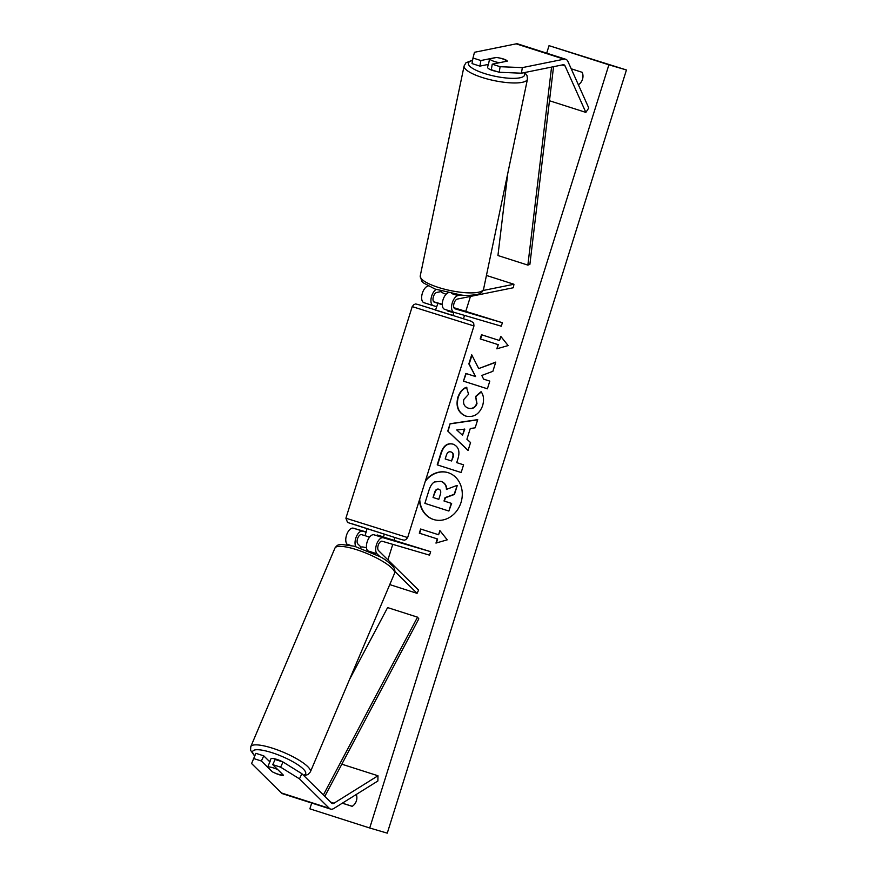 <?xml version="1.0" encoding="UTF-8"?>
<svg xmlns="http://www.w3.org/2000/svg" width="877" height="877" viewBox="0 0 877 877"><rect width="100%" height="100%" fill="white"/><g stroke="black" fill="none" stroke-linecap="round" stroke-linejoin="round"><path stroke-width="1.32" d="M274.282 772.747A9.088 1.94 -154.9 0 0 279.061 774.676A9.088 1.94 -154.9 0 0 283.512 775.279L272.736 764.634L280.618 767.167L283.03 762.014L275.137 759.493L272.736 764.634M269.875 761.883L263.769 755.853L255.876 753.321L251.589 763.527L281.418 792.961A11.631 5.854 107.8 0 0 282.679 793.751A11.631 5.854 107.8 0 0 282.756 793.773M283.03 762.014L301.874 773.711L331.703 803.146A5.821 2.927 107.8 0 0 332.339 803.54A5.821 2.927 107.8 0 0 332.372 803.551A5.821 2.927 107.8 0 0 334.005 803.211L377.976 775.761L341.833 764.196M301.874 773.711L299.474 778.853L329.292 808.298A11.631 5.854 107.8 0 0 330.563 809.076A11.631 5.854 107.8 0 0 330.629 809.098A11.631 5.854 107.8 0 0 333.907 808.441L377.877 780.979L377.976 775.761M263.769 755.853L261.357 760.995L253.475 758.473M261.357 760.995L272.144 771.639A9.088 1.94 -154.9 0 0 272.418 771.793M299.474 778.853L280.618 767.167M498.333 57.783A9.088 2.127 -170.3 0 1 503.354 58.956A9.088 2.127 -170.3 0 1 507.312 61.127L492.238 64.174L500.131 66.707L499.177 72.276L521.398 73.197L563.1 64.755A5.821 2.927 -72.2 0 1 563.889 64.777A5.821 2.927 -72.2 0 1 563.922 64.788A5.821 2.927 -72.2 0 1 565.062 65.928L585.858 112.399L588.774 108.003L567.967 61.543A11.631 5.854 -72.2 0 0 565.698 59.252L517.814 43.916A11.631 5.854 -72.2 0 1 517.879 43.938M499.177 72.276L491.284 69.754L492.238 64.174M479.916 66.115L480.87 60.535L472.988 58.014L472.034 63.582L479.916 66.115L488.456 64.383M521.398 73.197L522.352 67.617L564.054 59.176A11.631 5.854 -72.2 0 1 565.621 59.23A11.631 5.854 -72.2 0 1 565.698 59.252M472.988 58.014L474.479 52.291L516.169 43.85A11.631 5.854 -72.2 0 1 517.748 43.894A11.631 5.854 -72.2 0 1 517.814 43.916M585.858 112.399L549.473 100.745M522.352 67.617L500.131 66.707M480.87 60.535L495.943 57.487M433.161 305.645L423.986 302.708A8.726 4.385 -72.2 0 1 423.931 302.686A8.726 4.385 -72.2 0 1 422.089 294.19A8.726 4.385 -72.2 0 1 428.02 286.023L428.119 286.001M483.084 290.506L513.944 284.258L486.439 275.455M454.999 308.814L454.933 308.792A5.087 2.565 -72.2 0 0 454.999 308.814L502.389 322.725L501.293 326.2L453.913 312.289A8.726 4.385 -72.2 0 1 453.858 312.267A8.726 4.385 -72.2 0 1 452.017 303.771A8.726 4.385 -72.2 0 1 457.947 295.593L461.072 294.968M453.804 312.256L444.628 309.318A8.726 4.385 -72.2 0 1 444.584 309.296A8.726 4.385 -72.2 0 1 442.611 301.359A8.726 4.385 -72.2 0 1 448.026 292.83M454.966 308.803A5.087 2.565 -72.2 0 1 453.891 303.848A5.087 2.565 -72.2 0 1 457.355 299.079L513.352 287.744L513.944 284.258M441.043 291.592L436.702 292.469A5.087 2.565 107.8 0 0 433.249 297.237A5.087 2.565 107.8 0 0 434.323 302.192A5.087 2.565 107.8 0 0 434.345 302.203L442.293 304.703M502.389 322.725L453.935 307.706M442.293 304.286L433.676 301.765M454.889 308.54L454.286 308.331L454.889 308.54M436.834 306.72L433.26 305.678A8.726 4.385 107.8 0 1 433.216 305.656L423.931 302.686M436.143 289.443A8.726 4.385 107.8 0 0 431.155 298.158A8.726 4.385 107.8 0 0 433.216 305.656M383.194 536.954L430.64 551.677L383.249 537.765A8.726 4.385 107.8 0 0 376.803 543.784A8.726 4.385 107.8 0 0 377.033 553.815L379.905 556.654M394.913 571.464L417.079 593.345L389.75 584.597M366.246 531.977L353.321 528.184A8.726 4.385 107.8 0 0 346.875 534.203A8.726 4.385 107.8 0 0 347.106 544.233L347.621 544.749M383.249 537.765L373.975 534.795A8.726 4.385 107.8 0 0 367.551 540.758A8.726 4.385 107.8 0 0 367.704 550.8M430.64 551.677L429.544 555.152L382.164 541.241A5.087 2.565 107.8 0 0 378.404 544.749A5.087 2.565 107.8 0 0 378.535 550.603L418.581 590.133L417.079 593.345M361.006 547.073L357.882 543.992A5.087 2.565 -72.2 0 1 357.75 538.138A5.087 2.565 -72.2 0 1 361.51 534.63L365.084 535.672L367.014 528.645M366.169 532.207L353.321 528.184M373.975 534.795L383.139 537.491L383.238 536.801M355.93 546.645A8.726 4.385 -72.2 0 1 356.391 536.592A8.726 4.385 -72.2 0 1 362.596 531.155M384.367 534.082L383.49 536.856L377.165 534.97L376.946 535.672M365.084 535.683L369.546 537.152M437.919 303.267L435.507 310.096L452.85 315.534L453.727 312.76L447.391 310.875L447.588 310.261M453.628 312.19L453.727 312.76M447.391 310.875L453.475 312.661M269.688 761.696A9.088 2.127 23 0 1 269.721 761.598L270.829 759A9.088 2.127 23 0 1 275.663 759.054A9.088 2.127 23 0 1 285.781 763.724M283.227 774.994A9.088 2.127 23 0 1 279.149 774.49A9.088 2.127 23 0 1 272.572 771.935L267.66 767.101A9.088 2.127 23 0 1 272.078 767.518A9.088 2.127 23 0 1 277.823 769.655M269.721 761.598A9.088 2.127 23 0 1 270.149 761.236L267.66 767.101M360.48 548.081L360.896 547.105A9.088 2.127 23 0 1 365.303 547.522A9.088 2.127 23 0 1 366.498 547.873M419.71 499.112A24.523 21.191 -73.6 0 0 434.082 519.666M419.414 500.043A24.523 21.191 -73.6 0 0 433.907 519.612A24.523 21.191 -73.6 0 0 460.995 502.543A24.523 21.191 -73.6 0 0 447.719 472.55A24.523 21.191 -73.6 0 0 425.575 480.399M608.89 64.821L549.035 45.659L626.441 69.974L608.89 64.821L369.721 827.998L309.877 808.835L311.697 803.036M549.035 45.659L546.689 53.168M507.005 179.807L505.273 185.31M470.456 296.426L465.83 311.203M464.514 315.402L463.495 318.647M394.88 537.601L394.08 540.155M392.764 544.354L387.908 559.844M352.894 671.552L351.688 675.422M481.067 391.701C483.687 395.11 484.214 399.78 482.613 405.722C479.324 414.284 473.701 417.726 465.753 416.071L465.687 416.049C458.254 412.935 455.634 406.731 457.816 397.434C459.745 391.964 462.639 388.577 466.498 387.261L468.548 394.288L463.845 399.452C462.913 403.716 464.328 406.599 468.099 408.101L468.515 408.222C472.528 409.219 475.356 407.695 476.989 403.65L475.696 396.349L481.067 391.701M465.687 416.049L466.038 416.147C458.605 413.034 455.985 406.829 458.167 397.533C460.096 392.074 462.99 388.675 466.849 387.36M468.165 408.123C472.177 409.11 475.005 407.586 476.639 403.552L475.696 396.349M452.97 444.124L453.036 444.146C458.572 446.492 460.195 451.392 457.915 458.835L456.731 462.639L463.571 464.832L461.159 472.528L437.217 464.865L440.945 452.97C443.4 445.659 447.413 442.71 452.97 444.124L452.751 444.058M478.71 368.581L471.716 354.779L468.855 363.9L475.575 376.562L465.862 373.449L463.451 381.144L487.393 388.807L489.804 381.111L483.611 379.138L481.791 375.455L492.874 371.322L495.768 362.091L478.71 368.581L495.68 362.354M342.304 803.189L352.148 806.336A9.088 7.86 -73.6 0 0 356.391 800.833A9.088 7.86 -73.6 0 0 356.303 794.452M571.212 68.79L582.175 72.309A9.088 7.86 106.4 0 1 582.514 79.281A9.088 7.86 106.4 0 1 578.36 84.74M437.272 538.917L435.968 543.082L447.248 539.826L439.881 530.596L438.577 534.751L420.62 529.006L419.316 533.172L437.623 539.015L419.316 533.172M500.756 336.329L508.134 345.56L496.842 348.816L498.147 344.65L480.19 338.906L481.495 334.74L499.452 340.495L500.756 336.329M470.28 428.491L466.915 439.245L470.543 442.556L468.055 450.493L447.774 431.078L450.087 423.712L477.724 419.644L475.159 427.833L470.28 428.491M342.37 803.157L352.203 806.303M626.441 69.974L387.272 833.15L369.721 827.998M447.895 472.604A24.523 21.191 -73.6 0 0 425.279 481.309M440.736 481.287L441.219 481.429C444.814 482.778 446.678 485.474 446.788 489.509M448.871 511.039L451.633 503.431L444.365 501.107L445.428 497.73L454.45 494.453L457.235 485.551L454.1 494.343L445.077 497.621L444.014 500.997L451.282 503.332L448.871 511.039L424.874 503.354L428.996 490.199C430.366 486.011 432.175 483.271 434.444 481.977L440.868 481.33C444.464 482.679 446.327 485.365 446.437 489.41L456.884 485.452M419.666 533.271L420.971 529.116M440.155 530.936L438.577 534.751M437.623 539.015L436.384 542.962M497.259 348.695L498.147 344.65M498.498 344.76L480.19 338.906M481.846 334.861L480.541 339.004M501.03 336.669L499.452 340.495M466.213 373.558L463.451 381.144M463.801 381.243L487.393 388.796M471.947 355.251L469.206 363.999L475.575 376.562M461.159 472.517L437.217 464.865M437.568 464.963L441.295 453.069C443.751 445.768 447.763 442.819 453.321 444.222M451.523 460.984L452.675 457.334C453.464 454.461 452.883 452.664 450.942 451.94L450.866 451.918C448.761 451.337 447.248 452.488 446.327 455.349L445.198 458.956L451.523 460.984L453.025 457.432C453.815 454.571 453.234 452.773 451.293 452.039L451.041 451.962M476.047 396.459L481.232 391.964M468.121 450.318L447.774 431.078M448.125 431.188L450.087 423.712M450.438 423.821L477.68 419.809M462.519 435.233L464.81 429.149L456.731 429.96L462.519 435.233L464.459 429.05M438.785 489.18C436.856 488.675 435.474 489.761 434.63 492.446L433.052 497.489L438.807 499.331L440.397 494.244C441.164 491.537 440.649 489.859 438.851 489.202L438.697 489.158M439.136 489.289C437.206 488.785 435.825 489.87 434.981 492.545L433.052 497.489M433.402 497.588L438.807 499.32M488.204 64.438A9.088 2.313 11.8 0 0 488.182 64.492L487.612 67.244A9.088 2.313 11.8 0 0 491.558 70.105A9.088 2.313 11.8 0 0 496.82 71.519M506.961 61.193A9.088 2.313 11.8 0 0 503.321 59.154A9.088 2.313 11.8 0 0 496.47 57.476L489.607 58.869A9.088 2.313 11.8 0 0 493.433 61.16A9.088 2.313 11.8 0 0 499.484 62.716M489.607 58.869L488.314 65.062A9.088 2.313 11.8 0 1 488.182 64.492M446.097 294.233A9.088 2.313 11.8 0 1 444.814 293.795A9.088 2.313 11.8 0 1 440.988 291.515L441.087 291.043M324.808 796.338L418.8 618.855L417.529 617.167L387.612 607.586L349.55 679.456M323.383 794.935L417.529 617.167M553.551 66.685L529.883 264.383L527.866 265.106L497.939 255.525L507.772 173.383M551.567 67.091L527.866 265.106M334.005 803.211L330.706 802.159M329.292 808.298L281.418 792.961M564.054 59.176L516.169 43.85M565.062 65.928L562.036 64.964M457.947 295.593L451.666 293.587M350.098 545.198L347.106 544.233M377.033 553.815L368.033 550.931M399.331 538.927L352.05 523.799M345.9 518.219L407.652 537.568L473.964 325.959L412.212 306.61L345.9 518.219L347.566 522.473L399.397 538.949C406.972 541.153 403.552 539.804 405.799 539.739L407.652 537.568M412.212 306.61L414.076 304.44C416.323 304.374 412.892 303.025 420.478 305.229L471.256 321.245L473.679 323.12L473.964 325.959M303.343 775.158A28.722 6.72 -157 0 0 297.961 764.832A28.722 6.72 -157 0 0 268.022 751.512A28.722 6.72 -157 0 0 254.768 755.711M267.989 746.864A32.361 7.575 23 0 1 297.917 759.493A32.361 7.575 23 0 1 310.37 771.913L394.497 573.405A32.361 7.575 -157 0 0 382.054 560.984A32.361 7.575 -157 0 0 352.115 548.355A32.361 7.575 -157 0 0 334.915 548.147L250.778 746.656A32.361 7.575 23 0 1 267.989 746.864M523.876 72.692A28.722 7.312 -168.2 0 1 512.617 78.36A28.722 7.312 -168.2 0 1 480.892 72.265A28.722 7.312 -168.2 0 1 472.56 60.513M464.119 65.928A32.361 8.233 11.8 0 0 478.195 76.102A32.361 8.233 11.8 0 0 510.008 82.822A32.361 8.233 11.8 0 0 527.461 79.16L483.589 289.092A32.361 8.233 -168.2 0 1 466.136 292.754A32.361 8.233 -168.2 0 1 434.323 286.034A32.361 8.233 -168.2 0 1 420.247 275.86L464.119 65.928L465.95 62.793L472.626 60.096M330.563 809.076L282.679 793.751M453.858 312.267L444.584 309.296M303.87 775.674L307.948 774.566L310.37 771.913M334.915 548.147C336.406 545.943 337.788 544.825 339.048 544.792L341.109 544.409L354.483 546.239L379.686 556.533C383.896 558.506 388.281 561.784 392.863 566.345C394.771 568.559 395.319 570.905 394.497 573.405M254.615 756.029L250.559 750.252L250.778 746.656M483.589 289.092C482.92 291.624 481.056 293.335 478.009 294.244C470.905 295.538 465.139 295.768 460.721 294.924L435.036 289.048L423.35 282.854L421.716 281.166L420.247 275.86M524.753 72.517L527.022 75.532L527.461 79.16"/></g></svg>
